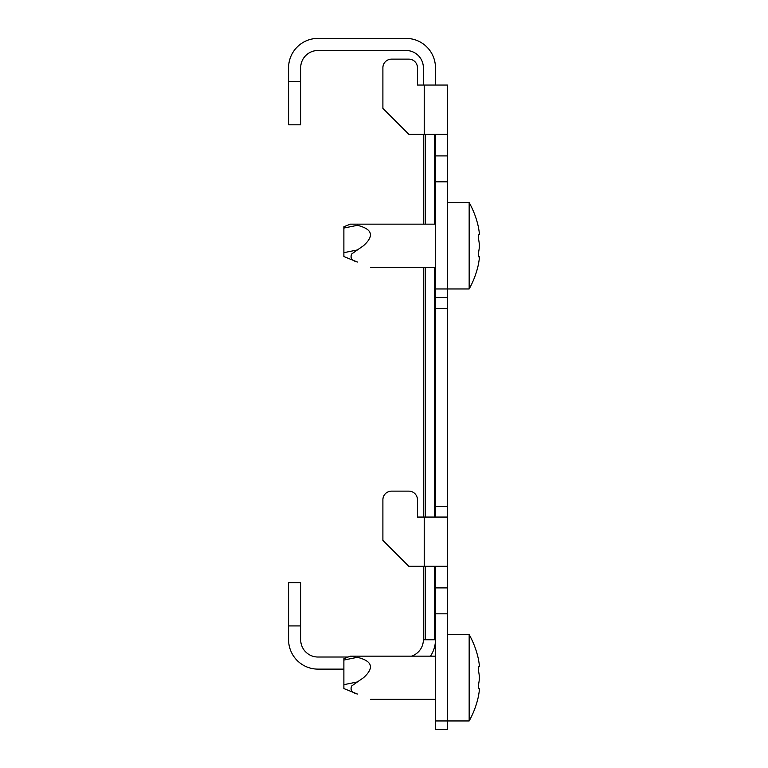 <?xml version="1.0" encoding="UTF-8"?>
<svg xmlns="http://www.w3.org/2000/svg" width="768" height="768" viewBox="0 0 768 768"><rect width="100%" height="100%" fill="white"/><g stroke="black" fill="none" stroke-linecap="round" stroke-linejoin="round"><path stroke-width="1.15" d="M411.485 656.16A17.28 17.28 0 0 0 423.37 639.744L423.37 566.304M423.37 517.056L423.37 267.36M423.37 224.16L423.37 134.304M423.37 85.056L423.37 67.776A17.28 17.28 0 0 0 406.09 50.496L317.962 50.496A17.28 17.28 0 0 0 300.682 67.776L300.682 124.8L288.586 124.8L288.586 81.6L300.682 81.6M435.466 85.056L435.466 67.776A29.376 29.376 0 0 0 406.09 38.4L317.962 38.4A29.376 29.376 0 0 0 288.586 67.776L288.586 81.6M300.682 625.92L288.586 625.92L288.586 582.72L300.682 582.72L300.682 639.744A17.28 17.28 0 0 0 317.962 657.024L348.154 657.024M288.586 625.92L288.586 639.744A29.376 29.376 0 0 0 317.962 669.12L343.882 669.12M430.445 656.16A29.376 29.376 0 0 0 435.466 639.744L434.371 639.744L434.371 566.304M435.466 720.96L447.562 720.96L447.562 729.6L435.466 729.6L435.466 587.904L447.562 587.904L447.562 566.304L408.816 566.304L382.896 540.384L382.896 499.776A8.64 8.64 0 0 1 391.536 491.136L408.816 491.136A8.64 8.64 0 0 1 417.456 499.776L417.456 517.056L447.562 517.056L447.562 134.304L408.816 134.304L382.896 108.384L382.896 67.776A8.64 8.64 0 0 1 391.536 59.136L408.816 59.136A8.64 8.64 0 0 1 417.456 67.776L417.456 85.056L447.562 85.056L447.562 134.304M423.37 639.744L434.371 639.744M417.456 67.776L417.456 85.056M391.536 59.136L408.816 59.136M382.896 108.384L382.896 67.776M417.456 499.776L417.456 517.056M391.536 491.136L408.816 491.136M382.896 540.384L382.896 499.776M447.562 566.304L447.562 517.056M435.466 517.056L435.466 134.304M435.466 155.904L447.562 155.904M435.466 181.824L447.562 181.824M435.466 297.6L447.562 297.6M435.466 587.904L435.466 566.304M435.466 613.824L447.562 613.824L447.562 587.904M478.483 666.739L479.357 666.739L479.357 665.443A88.003 76.214 0 0 0 478.483 659.616L478.234 658.32A88.694 88.694 0 0 0 469.162 634.56L469.162 720.96L447.562 720.96L447.562 613.824M357.398 681.946L351.725 685.968C349.939 690 351.83 692.688 357.398 694.022L343.882 688.56L357.398 694.022C374.678 701.002 374.678 701.002 357.398 694.022C374.678 701.002 374.678 701.002 357.398 694.022C374.678 701.002 374.678 701.002 357.398 694.022C374.678 701.002 374.678 701.002 357.398 694.022L343.882 688.56L343.882 658.752L343.882 660.048L357.398 657.322C349.008 655.891 349.008 655.891 357.398 657.322C349.008 655.891 349.008 655.891 357.398 657.322C372.47 661.046 374.486 667.862 363.446 677.76L357.398 681.946L343.882 684.672M343.882 658.752L350.294 656.16L355.046 656.88M479.357 688.771L478.483 688.771L479.357 688.771M478.483 688.781L478.483 684.893L478.483 688.781L479.357 688.781L479.357 690.067A88.003 76.214 180 0 1 478.483 695.904L478.234 697.2L478.483 695.904A88.003 76.214 180 0 0 479.357 690.067M478.483 684.883A88.003 76.214 0 0 0 479.357 679.056L479.357 676.464A88.003 76.214 180 0 0 478.483 670.637L478.483 666.749L478.483 670.637M478.483 234.739L479.357 234.739L479.357 233.443A88.003 76.214 0 0 0 478.483 227.616L478.234 226.32A88.694 88.694 0 0 0 469.162 202.56L469.162 288.96A88.694 88.694 0 0 0 478.234 265.2L478.483 263.904L478.234 265.2M357.398 249.946L351.725 253.968C349.939 258 351.83 260.688 357.398 262.022L343.882 256.56L357.398 262.022C374.678 269.002 374.678 269.002 357.398 262.022C374.678 269.002 374.678 269.002 357.398 262.022C374.678 269.002 374.678 269.002 357.398 262.022C374.678 269.002 374.678 269.002 357.398 262.022L343.882 256.56L343.882 226.752L343.882 228.048L357.398 225.322C349.008 223.891 349.008 223.891 357.398 225.322C349.008 223.891 349.008 223.891 357.398 225.322C349.008 223.891 349.008 223.891 357.398 225.322C372.47 229.046 374.486 235.862 363.446 245.76L357.398 249.946L343.882 252.672M479.357 256.771L478.483 256.771L479.357 256.771M478.483 252.883A88.003 76.214 0 0 0 479.357 247.056L479.357 244.464A88.003 76.214 180 0 0 478.483 238.637L478.483 234.749L478.483 238.637M478.483 659.616A88.003 76.214 -0 0 1 479.357 665.443M478.483 670.627A88.003 76.214 180 0 1 479.357 676.464L479.357 679.056M479.357 666.749L478.483 666.749M357.398 694.022L343.882 688.56M478.483 227.616A88.003 76.214 -0 0 1 479.357 233.443M478.483 238.627A88.003 76.214 180 0 1 479.357 244.464L479.357 247.056M479.357 258.067A88.003 76.214 180 0 1 478.483 263.904A88.003 76.214 180 0 0 479.357 258.067L479.357 256.781L478.483 256.781L478.483 252.893M479.357 234.749L478.483 234.749M357.398 262.022L343.882 256.56M425.232 639.744L425.232 566.304M425.232 517.056L425.232 267.36M425.232 224.16L425.232 134.304M434.371 517.056L434.371 267.36M434.371 224.16L434.371 134.304M424.234 566.304L424.234 517.056M424.234 134.304L424.234 85.056M435.466 288.96L469.162 288.96M435.466 308.4L447.562 308.4M435.466 506.256L447.562 506.256M469.162 720.96A88.694 88.694 0 0 0 478.234 697.2A88.694 88.694 0 0 1 469.162 720.96M478.234 658.32A88.694 88.694 0 0 0 469.162 634.56L447.562 634.56M370.608 699.36L435.466 699.36M350.294 656.16L435.466 656.16M370.608 267.36L435.466 267.36M343.882 226.752L350.294 224.16L435.466 224.16M447.562 202.56L469.162 202.56"/></g></svg>
